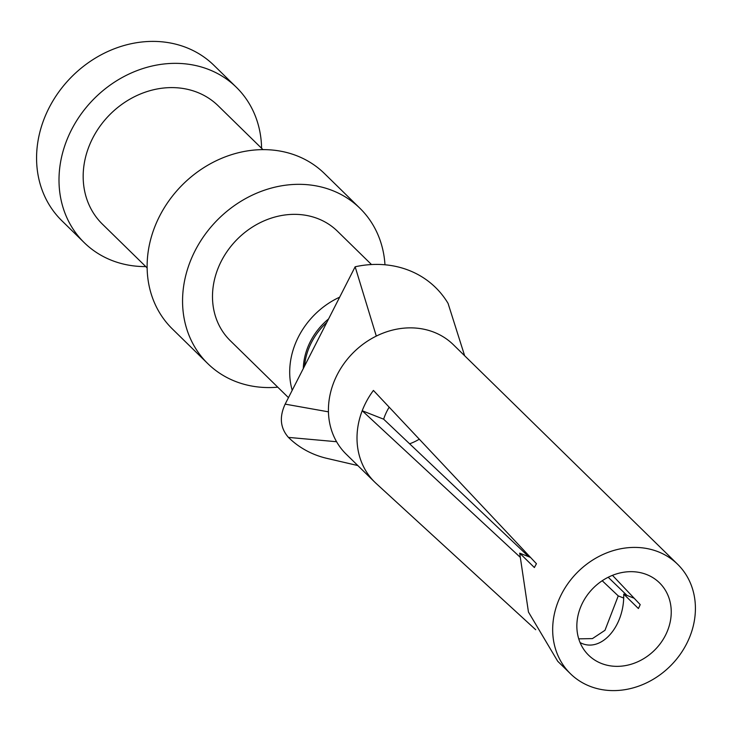 <?xml version="1.0" encoding="UTF-8"?>
<svg xmlns="http://www.w3.org/2000/svg" width="732" height="732" viewBox="0 0 732 732"><rect width="100%" height="100%" fill="white"/><g stroke="black" fill="none" stroke-linecap="round" stroke-linejoin="round"><path stroke-width="1.1" d="M608.201 577.255L626.995 595.427M601.402 663.457A50.654 43.627 134.4 0 0 660.895 642.788A50.654 43.627 134.4 0 0 659.486 582.818A50.654 43.627 134.4 0 0 646.695 574.565A50.654 43.627 134.4 0 0 587.192 595.235A50.654 43.627 134.4 0 0 588.61 655.204A50.654 43.627 134.4 0 0 601.402 663.457M612.464 575.334L640.198 604.605A50.654 43.627 -45.6 0 1 638.405 608.521L623.719 594.137C624.579 626.876 600.514 653.575 580.064 642.568M578.728 638.844L592.426 638.606L604.98 630.307L618.247 595.903L602.207 580.741M409.6 443.802A50.654 43.627 134.4 0 0 419.262 439.218M303.295 368.553A62.028 53.427 -45.6 0 1 328.558 318.951M304.549 366.082A62.028 53.427 -45.6 0 1 326.783 322.455L285.16 404.128L328.448 411.842M277.757 387.173A108.72 93.641 -45.6 0 1 235.256 381.345A108.72 93.641 -45.6 0 1 207.806 363.63A108.72 93.641 -45.6 0 1 204.768 234.908A108.72 93.641 -45.6 0 1 332.474 190.549A108.72 93.641 -45.6 0 1 359.924 208.263A108.72 93.641 -45.6 0 1 384.977 264.783M207.806 363.63L172.368 328.942A108.72 93.641 -45.6 0 1 169.33 200.22A108.72 93.641 -45.6 0 1 297.036 155.852A108.72 93.641 -45.6 0 1 324.486 173.566L359.924 208.263M147.141 267.93L102.389 224.12A82.78 71.297 -45.6 0 1 100.083 126.114A82.78 71.297 -45.6 0 1 197.311 92.333A82.78 71.297 -45.6 0 1 218.209 105.82L262.962 149.63M145.778 266.594A108.72 93.641 -45.6 0 1 111.694 260.372A108.72 93.641 -45.6 0 1 84.244 242.658A108.72 93.641 -45.6 0 1 81.206 113.936A108.72 93.641 -45.6 0 1 208.913 69.567A108.72 93.641 -45.6 0 1 236.363 87.282A108.72 93.641 -45.6 0 1 261.589 148.294M84.244 242.658L61.817 220.698A108.72 93.641 -45.6 0 1 58.78 91.976A108.72 93.641 -45.6 0 1 186.486 47.617A108.72 93.641 -45.6 0 1 213.936 65.331L236.363 87.282M292.196 390.33A76.595 65.981 -45.6 0 1 339.657 297.174M288.463 397.65L230.278 340.682A76.595 65.981 -45.6 0 1 228.137 249.987A76.595 65.981 -45.6 0 1 318.109 218.731A76.595 65.981 -45.6 0 1 337.452 231.211L371.499 264.545M357.82 465.552L327.058 458.406A105.015 90.448 -45.6 0 1 315.172 454.718A105.015 90.448 -45.6 0 1 288.445 437.397C280.274 428.101 279.176 417.011 285.16 404.128M658.297 551.8A76.595 65.981 134.4 0 0 568.316 583.047A76.595 65.981 134.4 0 0 570.457 673.742A76.595 65.981 134.4 0 0 589.8 686.223A76.595 65.981 134.4 0 0 679.772 654.966A76.595 65.981 134.4 0 0 677.631 564.281A76.595 65.981 134.4 0 0 658.297 551.8M520.251 557.299L362.203 410.743A76.595 65.981 134.4 0 0 374.793 482.168L346.209 454.188A76.595 65.981 -45.6 0 1 336.583 441.725A76.595 65.981 -45.6 0 1 376.303 336.089A76.595 65.981 -45.6 0 1 434.049 332.246A76.595 65.981 -45.6 0 1 453.382 344.726L677.631 564.281M374.793 482.168A76.595 65.981 134.4 0 0 376.147 483.459L535.687 629.712M389.168 407.202A50.654 43.627 134.4 0 0 383.641 419.18L362.203 410.743A76.595 65.981 -45.6 0 1 373.421 390.43L536.455 563.732A76.595 65.981 134.4 0 0 534.378 567.538L519.693 553.154L528.449 612.025L557.72 661.271L570.457 673.742M623.719 594.137L634.196 598.264M519.693 553.154L530.499 557.418M623.518 597.98L618.247 595.903M383.641 419.18L528.76 556.732M326.783 322.455L355.148 266.777A105.015 90.448 -45.6 0 1 448.066 303.387L464.646 355.743M336.583 441.725L288.445 437.397M355.148 266.777L376.303 336.089"/></g></svg>
